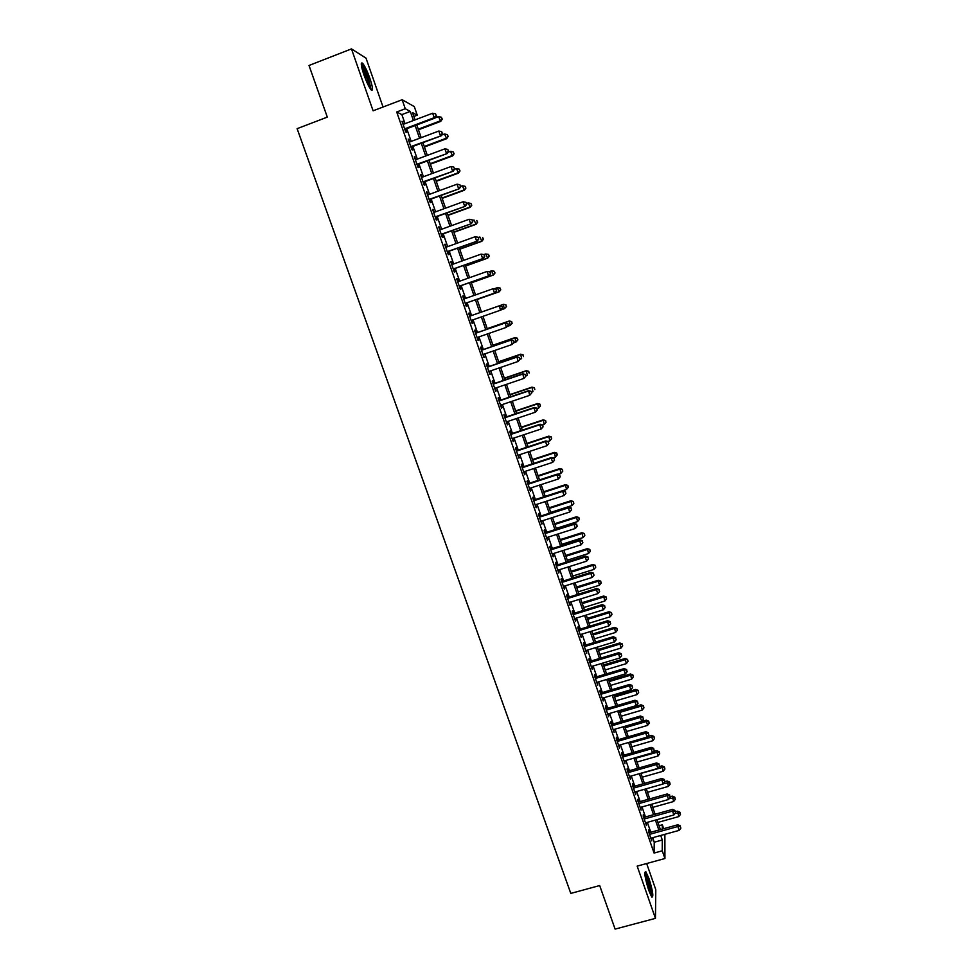 <?xml version="1.0" encoding="UTF-8"?>
<svg xmlns="http://www.w3.org/2000/svg" width="978" height="978" viewBox="0 0 978 978"><rect width="100%" height="100%" fill="white"/><g stroke="black" fill="none" stroke-linecap="round" stroke-linejoin="round"><path stroke-width="1.47" d="M649.001 878.55L645.798 871.679C643.976 871.863 644.954 878.073 648.72 890.298L651.923 897.144C653.72 896.85 652.742 890.652 649.001 878.55M369.88 78.326C367.202 70.905 364.782 65.881 362.618 63.264C360.479 61.773 360.906 65.66 363.938 74.915C366.64 82.36 369.061 87.372 371.188 89.939C373.327 91.382 372.887 87.519 369.88 78.326M659.062 825.713L662.326 824.809L663.671 828.696M383.034 107.018L366.004 58.13L351.469 48.9L309.011 65.477L327.312 117.115L297.116 128.668L570.797 893.415L599.673 885.555L615.101 929.1L655.443 918.366L655.798 889.723L646.666 863.525M405.014 123.668L401.872 114.609L396.713 111.993L405.271 108.741L402.154 99.732L414.293 106.578L417.264 115.172L412.545 112.641L415.039 119.878M413.865 116.455L417.264 115.172M649.551 832.608L648.622 829.931L648.573 831.691L651.764 840.884L651.434 838.036M644.233 817.29L643.304 814.613L643.243 816.324L646.446 825.554L646.103 822.694M638.903 801.923L637.962 799.234L637.888 800.909L641.103 810.163L640.761 807.29M633.548 786.508L632.619 783.806L632.521 785.432L635.749 794.723L635.407 791.85M628.182 771.043L627.24 768.329L627.13 769.918L630.37 779.234L630.028 776.349M622.803 755.517L621.849 752.803L621.727 754.344L624.966 763.684L624.624 760.786M617.399 739.955L616.446 737.216L616.299 738.708L619.563 748.097L619.208 745.187M611.971 724.331L611.018 721.581L610.859 723.035L614.135 732.449L613.781 729.527M606.531 708.647L605.578 705.896L605.406 707.302L608.683 716.752L608.328 713.818M601.079 692.925L600.125 690.162L599.93 691.519L603.218 700.994L602.864 698.06M595.602 677.143L594.636 674.368L594.428 675.676L597.729 685.187L597.375 682.241M590.101 661.299L589.147 658.524L588.915 659.795L592.228 669.331L591.861 666.373M584.587 645.419L583.621 642.632L583.377 643.842L586.702 653.414L586.335 650.443M579.062 629.477L578.096 626.678L577.827 627.852L581.164 637.448L580.798 634.465M573.511 613.475L572.533 610.675L572.252 611.788L575.602 621.433L575.235 618.438M567.937 597.424L566.959 594.612L566.665 595.688L570.015 605.358L569.648 602.35M562.35 581.323L561.372 578.499L561.054 579.526L564.416 589.233L564.049 586.213M556.739 565.162L555.761 562.326L555.418 563.304L558.805 573.047L558.426 570.015M551.115 548.939L550.125 546.103L549.77 547.032L553.169 556.8L552.79 553.768M545.467 532.68L544.477 529.819L544.11 530.699L547.509 540.504L547.13 537.46M539.807 516.347L538.817 513.487L538.426 514.318L541.836 524.159L541.445 521.091M534.122 499.966L533.12 497.093L532.717 497.875L536.14 507.741L535.748 504.672M528.413 483.523L527.411 480.65L526.983 481.372L530.431 491.286L530.039 488.193M522.692 467.032L521.69 464.147L521.237 464.819L524.697 474.758L524.294 471.665M516.946 450.479L515.944 447.582L515.479 448.205L518.939 458.181L518.548 455.076M511.188 433.877L510.174 430.956L509.697 431.542L513.169 441.543L512.765 438.425M505.406 417.203L504.391 414.281L503.89 414.806L507.374 424.855L506.971 421.726M499.599 400.479L498.584 397.545L498.059 398.022L501.555 408.107L501.152 404.953M493.78 383.706L492.753 380.76L492.215 381.175L495.724 391.298L495.32 388.132M487.936 366.86L486.91 363.902L486.347 364.281L489.868 374.427L489.452 371.261M482.068 349.965L481.042 346.994L480.455 347.312L484 357.496L483.584 354.317M476.188 332.997L475.149 330.026L474.55 330.295L478.095 340.515L478.682 340.222L477.68 337.324M470.284 315.98L469.244 312.997L468.621 313.217L472.178 323.461L472.79 323.229L471.763 320.258M464.33 298.852L463.315 295.918L462.68 296.065L466.249 306.358L466.873 306.175L465.834 303.18M458.364 281.664L457.362 278.767L456.702 278.864L460.283 289.195L460.931 289.06L459.892 286.065M452.386 264.415L451.396 261.554L450.711 261.603L454.305 271.97L454.978 271.896L453.939 268.877M446.371 247.092L444.697 244.28L448.315 254.683L449 254.659L447.948 251.639M440.344 229.72L438.67 226.896L442.288 237.336L442.997 237.373L441.946 234.341M434.293 212.287L432.606 209.451L436.249 219.928L436.97 220.013L435.919 216.969M428.217 194.781L426.53 191.945L430.186 202.458L430.931 202.605L429.868 199.549M422.129 177.226L420.43 174.377L424.097 184.928L424.868 185.123L423.804 182.055M416.017 159.597L414.317 156.737L417.985 167.324L418.78 167.58L417.716 164.512M409.88 141.908L408.168 139.047L411.86 149.671L412.679 149.989L411.604 146.896M396.713 111.993L654.074 853.06L654.245 842.217L652.681 837.694M650.798 832.266L647.35 822.351M645.48 816.948L642.008 806.948M640.15 801.581L636.654 791.495M634.795 786.153L631.275 775.994M629.429 770.688L625.883 760.432M624.05 755.163L620.468 744.82M618.646 739.588L615.028 729.16M613.23 723.965L609.587 713.451M607.79 708.28L604.111 697.681M602.338 692.546L598.622 681.862M596.861 676.764L593.12 665.994M591.36 660.92L587.595 650.064M585.846 645.028L582.057 634.086M580.321 629.086L576.494 618.047M574.771 613.084L570.907 601.959M569.208 597.032L565.308 585.822M563.621 580.92L559.697 569.612M558.01 564.758L554.049 553.365M552.387 548.548L548.401 537.056M546.739 532.264L542.717 520.687M541.078 515.944L537.02 504.257M535.394 499.55L531.311 487.777M529.685 483.108L525.577 471.249M523.963 466.616L519.819 454.648M518.218 450.063L514.037 437.997M512.46 433.45L508.242 421.298M506.677 416.775L502.435 404.525M500.883 400.051L496.592 387.704M495.051 383.266L490.736 370.821M489.208 366.42L484.868 353.877M483.352 349.513L478.963 336.872M477.472 332.557L473.046 319.818M471.567 315.539L467.117 302.728M465.626 298.4L461.176 285.6M459.66 281.212L455.222 268.424M453.67 263.95L449.244 251.175M447.667 246.627L443.242 233.864M441.64 229.255L437.215 216.505M435.589 211.81L431.164 199.072M429.513 194.304L425.1 181.578M423.425 176.737L419.012 164.023M417.313 159.121L412.899 146.407M411.176 141.419L406.775 128.729M403.718 124.157L402.007 121.284L405.711 131.944L406.542 132.323L405.467 129.218M664.881 834.32L664.93 858.525L637.167 866.117L655.443 918.366M664.93 858.525L662.253 850.811L662.289 839.992L660.725 835.469M654.074 853.06L662.253 850.811M351.469 48.9L373.107 110.807L402.154 99.732M662.314 829.075L662.326 824.809M416.799 124.952L421.188 137.666M422.924 142.654L427.313 155.38M429.024 160.306L433.425 173.045M435.1 177.886L439.501 190.637M441.151 195.404L445.565 208.167M447.19 212.862L451.604 225.637M453.205 230.258L457.618 243.045M459.195 247.593L463.621 260.392M465.173 264.867L469.599 277.679M471.115 282.08L475.552 294.904M477.056 299.231L481.482 312.068L503.536 304.317L505.956 304.879L506.335 306.627L505.956 304.879M482.961 316.346L487.374 329.109M488.878 333.437L493.254 346.102M494.758 350.466L499.11 363.034M500.626 367.435L504.941 379.904M506.47 384.342L510.748 396.713M512.301 401.2L516.543 413.474M518.108 417.997L522.313 430.161M523.89 434.733L528.071 446.799M529.66 451.408L533.805 463.389M535.406 468.022L539.514 479.905M541.127 484.587L545.211 496.384M546.836 501.091L550.883 512.79M552.521 517.545L556.531 529.147M558.193 533.939L562.167 545.443M563.841 550.272L567.778 561.69M569.465 566.555L573.377 577.876M575.076 582.778L578.964 594.013M580.663 598.939L584.514 610.089M586.238 615.064L590.052 626.116M591.788 631.116L595.578 642.081M597.326 647.118L601.079 657.998M602.839 663.072L606.568 673.866M608.328 678.976L612.032 689.673M613.805 694.82L617.473 705.431M619.27 710.603L622.9 721.128M624.71 726.348L628.316 736.776M630.125 742.033L633.707 752.375M635.529 757.657L639.086 767.926M640.92 773.243L644.441 783.427M646.287 788.769L649.783 798.867M651.641 804.246L655.101 814.258M656.971 819.662L660.407 829.601M413.413 120.502L410.271 111.419L405.271 108.741M658.842 830.029L655.407 820.102M653.536 814.698L650.077 804.686M648.206 799.307L644.722 789.209M642.876 783.867L639.355 773.684M637.509 768.378L633.964 758.109M632.143 752.828L628.561 742.485M626.739 737.241L623.133 726.801M621.336 721.593L617.693 711.067M615.895 705.896L612.228 695.285M610.455 690.138L606.751 679.441M604.979 674.331L601.25 663.549M599.502 658.475L595.736 647.607M593.988 642.558L590.199 631.605M588.475 626.592L584.648 615.541M582.925 610.578L579.074 599.441M577.375 594.502L573.487 583.267M571.788 578.377L567.876 567.044M566.189 562.191L562.24 550.773M560.577 545.944L556.592 534.44M554.942 529.648L550.92 518.059M549.281 513.303L545.235 501.604M543.609 496.897L539.526 485.112M537.912 480.43L533.805 468.548M532.203 463.914L528.059 451.934M526.47 447.337L522.289 435.259M520.712 430.699L516.506 418.535M514.941 414.012L510.687 401.738M509.147 397.251L504.868 384.892M503.328 380.454L499.012 367.985M497.496 363.584L493.144 351.016M491.641 346.652L487.264 333.999M485.76 329.672L481.347 316.909M479.868 312.63L475.43 299.806M473.939 295.466L469.501 282.654M467.973 278.253L463.548 265.454M461.995 260.967L457.57 248.18M456.005 243.632L451.579 230.845M449.978 226.224L445.565 213.461M443.939 208.766L439.525 196.003M437.875 191.236L433.474 178.485M431.799 173.644L427.386 160.905M425.687 155.991L421.286 143.265M419.562 138.277L415.161 125.563M401.872 114.609L410.271 111.419M654.245 842.217L662.289 839.992M402.239 121.932L402.863 121.688M408.376 139.634L409 139.389M414.501 157.262L415.124 157.03M420.601 174.842L421.225 174.61M426.677 192.348L427.3 192.116M432.728 209.805L433.352 209.573M438.767 227.189L439.391 226.957M444.782 244.512L445.406 244.292M450.772 261.786L451.396 261.554M456.75 278.987L457.362 278.767M462.692 296.138L463.315 295.918M468.621 313.217L469.244 312.997M472.178 323.437L472.79 323.229M478.071 340.43L478.682 340.222M483.951 357.361L484.562 357.153M489.807 374.232L490.418 374.024M495.638 391.053L496.249 390.845M501.457 407.802L502.069 407.594M507.252 424.501L507.863 424.293M513.022 441.139L513.633 440.944M518.78 457.728L519.391 457.521M524.514 474.257L525.125 474.049M530.235 490.724L530.846 490.516M535.932 507.13L536.543 506.934M541.604 523.487L542.215 523.291M547.264 539.795L547.876 539.599M552.9 556.03L553.511 555.846M558.524 572.228L559.135 572.032M564.123 588.365L564.734 588.169M569.697 604.441L570.308 604.257M575.26 620.468L575.871 620.284M591.837 668.218L592.448 668.035M602.79 699.796L603.402 699.612M608.243 715.493L608.854 715.321M404.843 129.463L434.953 118.106L434.208 117.678L404.635 128.839M436.188 115.636L435.577 113.851L436.188 115.636L434.208 117.678L432.667 113.216L403.095 124.402M434.953 118.106L436.481 115.807M435.577 113.851L432.667 113.216M418.462 129.768L440.748 121.37L438.547 116.626L435.063 117.935M418.254 129.182L440.039 120.966L442.252 119.133L441.371 117.238L441.97 118.974M438.547 116.626L441.371 117.238M442.252 119.133L440.748 121.37M361.334 65.159C363.144 66.638 365.417 71.125 368.168 78.619C370.014 84.047 370.735 87.47 370.344 88.888M369.281 87.164L367.153 78.827L361.677 67.189M371.188 89.939L368.547 78.827C365.882 71.455 363.474 66.467 361.31 63.863L361.249 63.802M644.808 873.598C646.947 876.606 648.903 882.364 650.688 890.86L650.981 895.714M650.052 893.745L649.673 890.628C648.475 884.552 646.923 879.601 645.028 875.75M651.605 896.74L651.14 891.765C649.368 883.073 647.253 876.618 644.808 872.413M410.98 147.128L441.054 135.869L410.784 146.578M442.3 133.448L441.689 131.663L442.3 133.448L440.332 135.502L438.804 131.052L409.256 142.14M441.054 135.869L442.594 133.595M441.689 131.663L438.804 131.052M417.093 164.744L447.142 153.558L416.921 164.243M448.401 151.199L447.79 149.426L448.401 151.199L446.433 153.253L444.917 148.827L415.393 159.83M447.142 153.558L448.682 151.321M447.79 149.426L444.917 148.827M423.181 182.287L453.205 171.199L423.034 181.847M454.477 168.888L453.865 167.116L454.477 168.888L452.521 170.954L450.992 166.529L421.506 177.458M453.205 171.199L454.746 168.986M453.865 167.116L450.992 166.529M429.256 199.769L459.244 188.766L429.122 199.39M460.528 186.505L459.929 184.744L460.528 186.505L458.572 188.583L457.068 184.182L427.594 195.013M459.244 188.766L460.797 186.59M459.929 184.744L457.068 184.182M424.428 147.006L446.689 138.68L444.513 133.998L441.579 135.098M424.244 146.48L446.005 138.338L448.193 136.468L447.325 134.597L447.924 136.333M444.513 133.998L447.325 134.597M448.193 136.468L446.689 138.68M430.357 164.194L452.606 155.93L450.455 151.321L448.071 152.201M430.198 163.717L451.946 155.636L454.122 153.742L453.266 151.896L453.853 153.632M450.455 151.321L453.266 151.896M454.122 153.742L452.606 155.93M436.286 181.309L458.511 173.106L456.384 168.571L454.562 169.243M436.139 180.893L457.863 172.874L460.027 170.954L459.183 169.145L459.77 170.857M456.384 168.571L459.183 169.145M460.027 170.954L458.511 173.106M442.178 198.375L464.391 190.233L462.288 185.771L460.711 186.346M442.056 198.008L463.755 190.062L465.907 188.118L465.076 186.321L465.662 188.033M462.288 185.771L465.076 186.321M465.907 188.118L464.391 190.233M435.296 217.202L465.259 206.285L435.186 216.871M466.567 204.072L465.956 202.312L466.567 204.072L464.611 206.15L463.107 201.761L433.67 212.507M465.259 206.285L466.812 204.121M465.956 202.312L463.107 201.761M448.058 215.38L470.247 207.312L468.169 202.911L466.592 203.485M447.948 215.074L469.636 207.177L471.775 205.209L470.944 203.448L471.53 205.16M468.169 202.911L470.944 203.448M471.775 205.209L470.247 207.312M441.322 234.561L471.249 223.73L441.237 234.292M472.57 221.566L470.626 223.656L469.134 219.28L472.215 219.854L472.57 221.566L472.215 219.854M439.721 229.94L469.134 219.28L471.971 219.818M471.249 223.73L472.814 221.603M453.914 232.324L476.078 224.317L474.024 219.989L472.46 220.551M453.829 232.079L475.491 224.243L477.619 222.238L476.799 220.515L477.374 222.214M477.619 222.238L476.078 224.317M447.325 251.859L477.227 241.114L447.252 251.652M478.56 239.011L476.628 241.101L475.125 236.737L478.205 237.275L478.56 239.011L478.205 237.275M445.748 247.324L475.125 236.737L477.961 237.263M477.227 241.114L478.792 239.011M459.758 249.219L481.897 241.273L479.868 237.006L478.303 237.568M459.684 249.023L481.323 241.248L483.438 239.219L482.631 237.52L483.205 239.207M483.438 239.219L481.897 241.273M453.315 269.097L483.181 258.436L453.266 268.95M484.526 256.383L482.606 258.473L481.115 254.133L484.159 254.635L484.526 256.383L484.159 254.635M451.763 264.635L481.115 254.133L483.927 254.647M483.181 258.436L484.758 256.37M465.577 266.053L487.692 258.155L485.687 253.962L483.939 254.586M465.528 265.906L487.142 258.192L489.244 256.138L488.438 254.463L489.024 256.15M488.438 254.463L485.687 253.962L488.658 254.451M489.244 256.138L487.692 258.155M459.281 286.285L489.11 275.71L459.244 286.187M490.479 273.693L488.56 275.796L487.068 271.468L490.1 271.933L490.479 273.693L490.1 271.933M457.753 281.884L487.068 271.468L489.88 271.97M489.11 275.71L490.699 273.657M471.372 282.825L493.474 274.989L491.494 270.869L489.098 271.713M471.347 282.728L492.936 275.087L495.027 272.996L494.232 271.346L494.807 273.033M494.232 271.346L492.032 270.796L494.44 271.322M495.027 272.996L493.474 274.989M465.222 303.4L495.027 292.911L465.21 303.363M496.396 290.955L494.489 293.058L493.01 288.754L496.017 289.17L496.396 290.955L496.017 289.17M463.719 299.072L493.01 288.754L495.809 289.231M495.027 292.911L496.616 290.894M500.577 289.855L500.002 288.18L500.577 289.855L498.719 291.909L477.142 299.5L499.232 291.774L497.276 287.703L494.257 288.779M500.002 288.18L497.79 287.581L500.21 288.131M500.785 289.806L499.232 291.774M502.509 308.07L501.922 306.346L502.509 308.07L500.919 310.05L471.139 320.478M502.301 308.143L500.394 310.258L499.452 305.772L469.66 316.2L498.927 305.967L501.714 306.432M501.922 306.346L499.452 305.772M501.066 309.879L504.477 308.681L503.034 304.5L481.482 312.043M506.531 306.554L504.477 308.681L506.335 306.627M505.76 304.953L503.536 304.317M508.389 325.173L507.802 323.461L508.389 325.173L506.286 327.398L477.068 337.532M508.193 325.271L506.286 327.398L505.32 322.874L475.565 333.217M475.589 333.278L504.819 323.119L507.606 323.559M507.802 323.461L505.32 322.874M507.423 326.371L510.21 325.393L509.257 320.992L487.215 328.657M511.494 321.664L512.056 323.327L511.677 321.566L508.78 321.224L487.24 328.706M512.252 323.241L510.21 325.393L512.056 323.327M509.257 320.992L511.677 321.566M514.245 342.227L513.658 340.527L514.245 342.227L512.154 344.476L482.961 354.525M514.049 342.349L512.154 344.476L511.176 339.916L481.457 350.173M481.494 350.283L510.687 340.21L513.462 340.637M513.658 340.527L511.176 339.916M513.768 342.801L515.932 342.055L514.966 337.618L492.949 345.21M517.203 338.315L517.778 339.977L517.386 338.205L514.501 337.899L492.985 345.32M517.949 339.867L515.932 342.055L517.778 339.977M514.966 337.618L517.386 338.205M520.076 359.219L519.489 357.52L520.076 359.219L518.01 361.493L488.841 371.469M519.893 359.366L518.01 361.493L517.02 356.897L487.313 367.068M487.374 367.239L516.543 357.239L519.306 357.667M519.489 357.52L517.02 356.897M520.064 359.183L521.629 358.657L520.651 354.183L498.646 361.726M522.9 354.916L523.462 356.579L523.071 354.782L520.198 354.513L498.707 361.884M520.651 354.183L523.071 354.782M525.895 376.151L525.308 374.464L525.895 376.151L523.841 378.449L494.697 388.352M525.712 376.31L523.841 378.449L522.827 373.816L493.156 383.914M493.242 384.134L522.386 374.219L525.137 374.623M525.308 374.464L522.827 373.816M525.748 375.723L527.301 375.197L526.311 370.686L504.342 378.168M528.572 371.469L529.135 373.119L528.743 371.31L525.883 371.065L504.416 378.376M526.311 370.686L528.743 371.31M531.69 393.022L531.103 391.334L531.69 393.022L529.648 395.344L500.54 405.161M531.519 393.205L529.648 395.344L528.621 390.674L498.988 400.687M499.086 400.968L528.193 391.127L530.944 391.518M531.103 391.334L528.621 390.674M531.409 392.215L532.961 391.689L531.959 387.141L510.003 394.562M534.22 387.948L534.795 389.599L534.391 387.777L531.555 387.569L510.1 394.819M531.959 387.141L534.391 387.777M504.905 417.74L533.988 407.985L535.431 412.19L506.359 421.921M504.782 417.41L534.404 407.484L533.988 407.985L536.726 408.364L537.301 410.039L536.726 408.364M536.885 408.156L534.404 407.484M535.431 412.19L537.301 410.039M537.044 408.633L538.609 408.119L537.582 403.535L515.65 410.894M539.856 404.379L540.418 406.029L540.015 404.195L537.191 404.012L515.761 411.212M540.418 406.029L538.609 408.119M537.582 403.535L540.015 404.195M510.699 434.464L539.758 424.782L541.201 428.975L512.154 438.633M510.577 434.073L540.149 424.22L539.758 424.782L542.484 425.149L543.059 426.824L542.484 425.149M542.643 424.917L540.149 424.22M541.201 428.975L543.059 426.824M542.668 425.014L544.22 424.489L543.193 419.868L521.286 427.178M545.479 420.76L546.042 422.398L545.626 420.552L542.827 420.406L521.408 427.545M546.042 422.398L544.22 424.489M543.193 419.868L545.626 420.552M516.482 451.115L545.516 441.518L546.946 445.699L517.924 455.271M516.335 450.687L545.883 440.907L545.516 441.518L548.23 441.873L548.805 443.535L548.23 441.873M548.377 441.628L545.883 440.907M546.946 445.699L548.805 443.535M547.839 441.469L549.832 440.809L548.78 436.151L526.897 443.401M551.079 437.08L551.629 438.706L551.213 436.848L548.426 436.738L527.032 443.816M551.629 438.706L549.832 440.809M548.78 436.151L551.213 436.848M522.252 467.728L551.25 458.205L552.68 462.362L523.682 471.861M522.081 467.239L551.604 457.545L551.25 458.205L553.951 458.535L554.526 460.198L553.951 458.535M554.098 458.266L551.604 457.545M552.68 462.362L554.526 460.198M552.876 457.912L555.406 457.081L554.355 452.386L532.484 459.574M556.653 453.352L557.216 454.966L556.788 453.095L554.013 453.022L532.643 460.039M557.216 454.966L555.406 457.081M554.355 452.386L556.788 453.095M527.998 484.269L556.959 474.819L558.389 478.976L529.428 488.401M527.802 483.731L557.301 474.11L556.959 474.819L559.66 475.149L560.235 476.799L559.66 475.149M559.795 474.856L557.301 474.11M558.389 478.976L560.235 476.799M557.9 474.293L560.969 473.291L559.905 468.56L538.059 475.699M562.216 469.562L562.766 471.176L562.338 469.281L559.587 469.244L538.23 476.213M562.766 471.176L560.969 473.291M559.905 468.56L562.338 469.281M533.719 500.76L562.656 491.396L564.074 495.528L535.137 504.868M533.511 500.161L562.973 490.626L562.656 491.396L565.345 491.702L565.907 493.352L565.345 491.702M565.467 491.396L562.973 490.626M564.074 495.528L565.907 493.352M545.198 496.347L566.519 489.44L565.431 484.685L543.609 491.763M567.753 485.711L568.304 487.325L567.876 485.418L565.137 485.406L543.805 492.325M568.304 487.325L566.519 489.44M565.431 484.685L567.876 485.418M539.416 517.191L568.328 507.9L569.746 512.02L540.846 521.286M539.196 516.543L568.634 507.081L568.328 507.9L571.005 508.193L571.58 509.844L571.005 508.193M571.128 507.863L568.634 507.081M569.746 512.02L571.58 509.844M550.736 512.399L572.044 505.54L570.944 500.748L549.147 507.778M573.279 501.812L573.829 503.425L573.389 501.506L570.663 501.531L549.355 508.389M573.829 503.425L572.044 505.54M570.944 500.748L573.389 501.506M545.101 533.56L573.988 524.355L575.394 528.45L546.519 537.643M544.856 532.863L574.269 523.487L573.988 524.355L576.653 524.636L577.216 526.274L576.653 524.636M576.763 524.281L574.269 523.487M575.394 528.45L577.216 526.274M556.274 528.389L577.558 521.592L576.445 516.763L554.66 523.731M578.78 517.863L579.331 519.465L578.89 517.533L576.176 517.582L554.893 524.391M579.331 519.465L577.558 521.592M576.445 516.763L578.89 517.533M550.761 549.88L579.624 540.748L581.03 544.832L552.179 553.951M550.504 549.135L579.881 539.832L579.624 540.748L582.289 541.017L582.839 542.643L582.289 541.017M582.387 540.651L579.881 539.832M581.03 544.832L582.839 542.643M556.409 566.152L585.235 557.081L586.641 561.164L557.815 570.211M556.14 565.357L585.48 556.127L585.235 557.081L587.888 557.338L588.45 558.964L587.888 557.338M587.986 556.959L585.48 556.127M586.641 561.164L588.45 558.964M562.032 582.35L590.834 573.365L592.228 577.436L563.438 586.397M561.739 581.507L591.054 572.362L590.834 573.365L593.475 573.609L594.037 575.235L593.475 573.609M593.56 573.206L591.054 572.362M592.228 577.436L594.037 575.235M561.775 544.33L583.047 537.582L581.922 532.729L560.162 539.636M584.269 533.866L584.82 535.455L584.367 533.511L581.678 533.597L560.406 540.345M584.82 535.455L583.047 537.582M581.922 532.729L584.367 533.511M567.277 560.211L588.511 553.524L587.387 548.634L565.639 555.492M589.734 549.795L590.284 551.396L589.832 549.428L587.155 549.55L565.907 556.25M590.284 551.396L588.511 553.524M587.387 548.634L589.832 549.428M572.753 576.042L593.964 569.416L592.827 564.489L571.103 571.286M595.186 565.687L595.724 567.277L595.272 565.308L592.607 565.443L571.384 572.093M595.724 567.277L593.964 569.416M592.827 564.489L595.272 565.308M567.643 598.512L596.409 589.6L597.803 593.646L569.037 602.534M567.338 597.619L596.617 588.536L596.409 589.6L599.049 589.82L599.6 591.445L599.049 589.82M599.123 589.404L596.617 588.536M597.803 593.646L599.6 591.445M578.206 591.824L599.404 585.247L598.243 580.284L576.543 587.032M600.614 581.519L601.164 583.108L600.688 581.115L598.047 581.299L576.837 587.888M601.164 583.108L599.404 585.247M598.243 580.284L600.688 581.115M573.23 614.612L601.971 605.773L603.353 609.807L574.624 618.622M572.9 613.658L602.167 604.661L601.971 605.773L604.6 605.981L605.15 607.595L604.6 605.981M604.673 605.541L602.167 604.661M603.353 609.807L605.15 607.595M583.646 607.558L604.82 601.03L603.646 596.03L581.971 602.729M606.03 597.301L606.568 598.878L606.103 596.886L603.463 597.093L582.289 603.622M606.568 598.878L604.82 601.03M603.646 596.03L606.103 596.886M578.793 630.651L607.509 621.886L608.891 625.908L580.186 634.649M578.45 629.661L607.68 620.724L607.509 621.886L610.125 622.081L610.675 623.695L610.125 622.081M610.199 621.629L607.68 620.724M608.891 625.908L610.675 623.695M589.062 623.231L610.223 616.763L609.037 611.727L587.375 618.365M611.421 613.035L611.959 614.612L611.482 612.595L608.866 612.827L587.705 619.318M611.959 614.612L610.223 616.763M609.037 611.727L611.482 612.595M584.343 646.641L613.035 637.949L614.404 641.959L585.736 650.627M583.988 645.602L613.182 636.739L613.035 637.949L615.639 638.133L616.189 639.734L615.639 638.133M615.7 637.656L613.182 636.739M614.404 641.959L616.189 639.734M594.465 638.854L615.602 632.436L614.404 627.375L592.766 633.964M616.8 628.72L617.338 630.284L616.861 628.255L614.257 628.524L593.108 634.954M617.338 630.284L615.602 632.436M614.404 627.375L616.861 628.255M589.881 662.571L618.536 653.952L619.905 657.95L591.262 666.556M589.502 661.483L618.671 652.705L618.536 653.952L621.128 654.135L621.678 655.725L621.128 654.135M621.189 653.634L618.671 652.705M619.905 657.95L621.678 655.725M599.844 654.429L620.969 648.059L619.759 642.974L598.145 649.502M622.167 644.343L622.693 645.896L622.216 643.866L619.624 644.16L598.499 650.541M622.693 645.896L620.969 648.059M619.759 642.974L622.216 643.866M595.394 678.463L624.013 669.906L625.382 673.891L596.763 682.424M594.991 677.314L624.135 668.61L624.013 669.906L626.605 670.077L627.155 671.666L626.605 670.077M626.654 669.551L624.135 668.61M625.382 673.891L627.155 671.666M605.211 669.954L626.311 663.634L625.089 658.512L603.499 664.991M627.497 659.918L628.035 661.47L627.546 659.416L624.979 659.747L603.866 666.079M628.035 661.47L626.311 663.634M625.089 658.512L627.546 659.416M600.883 694.282L629.477 685.81L630.847 689.771L602.252 698.231M600.468 693.096L629.587 684.466L629.477 685.81L632.069 685.957L632.607 687.546L632.069 685.957M632.106 685.419L629.587 684.466M630.847 689.771L632.607 687.546M610.565 685.419L631.641 679.16L630.407 674.001L608.829 680.431M632.827 675.431L633.353 676.984L632.864 674.918L630.309 675.285L609.221 681.556M633.353 676.984L631.641 679.16M630.407 674.001L632.864 674.918M606.36 710.065L634.93 701.654L636.287 705.615L607.729 714.001M605.932 708.83L635.015 700.26L634.93 701.654L637.497 701.788L638.047 703.378L637.497 701.788M637.534 701.238L635.015 700.26M636.287 705.615L638.047 703.378M615.895 700.835L636.947 694.625L635.7 689.441L614.16 695.81M638.133 690.908L638.658 692.448L638.169 690.382L635.627 690.761L614.563 696.984M638.658 692.448L636.947 694.625M635.7 689.441L638.169 690.382M611.812 725.786L640.358 717.449L641.715 721.385L613.182 729.71M611.372 724.502L640.431 716.006L640.358 717.449L642.925 717.571L643.463 719.148L642.925 717.571M642.949 716.996L640.431 716.006M641.715 721.385L643.463 719.148M621.201 716.214L642.24 710.052L640.981 704.832L619.453 711.153M643.426 706.324L643.952 707.864L643.451 705.786L640.92 706.202L619.881 712.375M643.952 707.864L642.24 710.052M640.981 704.832L643.451 705.786M617.252 741.446L645.761 733.182L647.118 737.119L618.609 745.358M616.788 740.126L645.822 731.703L645.761 733.182L648.328 733.304L648.866 734.869L648.328 733.304M648.341 732.705L645.822 731.703M647.118 737.119L648.866 734.869M626.495 731.532L647.509 725.419L646.25 720.175L624.746 726.434M648.695 721.703L649.221 723.231L648.707 721.128L646.201 721.581L625.174 727.705M649.221 723.231L647.509 725.419M646.25 720.175L648.707 721.128M622.68 757.07L651.152 748.879L652.497 752.791L624.025 760.97M622.204 755.688L651.201 747.351L651.152 748.879L653.707 748.977L654.245 750.542L653.707 748.977M653.72 748.366L651.201 747.351M652.497 752.791L654.245 750.542M631.776 746.801L652.778 740.737L651.495 735.456L647.509 736.617M653.952 737.021L654.478 738.549L653.964 736.434L630.455 742.987M654.478 738.549L652.778 740.737M651.495 735.456L653.964 736.434M628.072 772.632L656.531 764.515L657.876 768.415L629.429 776.52M627.583 771.214L656.556 762.938L656.531 764.515L659.074 764.6L659.612 766.153L659.074 764.6M659.074 763.965L656.556 762.938M657.876 768.415L659.612 766.153M637.045 762.021L658.011 756.006L656.727 750.701L653.377 751.654M659.184 752.29L659.71 753.818L659.196 751.691L635.724 758.219M659.71 753.818L658.011 756.006M656.727 750.701L659.196 751.691M633.463 788.146L661.886 780.089L663.218 783.977L634.808 792.021M632.949 786.679L661.898 778.476L661.886 780.089L664.417 780.163L664.954 781.715L664.417 780.163M664.417 779.515L661.898 778.476M663.218 783.977L664.954 781.715M642.289 777.18L663.243 771.226L661.935 765.884L659.221 766.666M664.404 767.51L664.93 769.026L664.404 766.886L640.981 773.402M664.93 769.026L663.243 771.226M661.935 765.884L664.404 766.886M638.83 803.61L667.228 795.615L668.561 799.491L640.162 807.461M638.304 802.094L667.216 793.965L667.228 795.615L669.747 795.689L670.285 797.229L669.747 795.689M669.747 795.016L667.216 793.965M668.561 799.491L670.285 797.229M647.509 792.302L668.451 786.398L667.13 781.019L664.954 781.642M669.612 782.681L670.126 784.197L669.6 782.045L669.612 782.681L663.475 783.647M670.126 784.197L668.451 786.398M667.13 781.019L669.6 782.045M644.172 819.014L672.546 811.104L673.866 814.955L645.504 822.865M643.634 817.461L672.522 809.393L672.546 811.104L675.065 811.153L675.59 812.694L675.065 811.153M675.052 810.469L672.522 809.393M673.866 814.955L675.59 812.694M652.717 807.376L673.634 801.52L672.314 796.116L670.272 796.691M674.796 797.803L675.309 799.307L674.783 797.156L674.796 797.803L669.233 798.61M675.309 799.307L673.634 801.52M672.314 796.116L674.783 797.156M649.502 834.368L677.852 826.52L679.172 830.371L650.835 838.207M648.952 832.779L677.803 824.772L677.852 826.52L680.358 826.569L680.884 828.109L680.358 826.569M680.333 825.86L677.803 824.772M679.172 830.371L680.884 828.109M657.913 822.4L678.805 816.581L677.473 811.153L675.48 811.716M679.967 812.877L680.48 814.381L679.942 812.205L679.967 812.877L674.954 813.537M680.48 814.381L678.805 816.581M677.473 811.153L679.942 812.205"/></g></svg>
